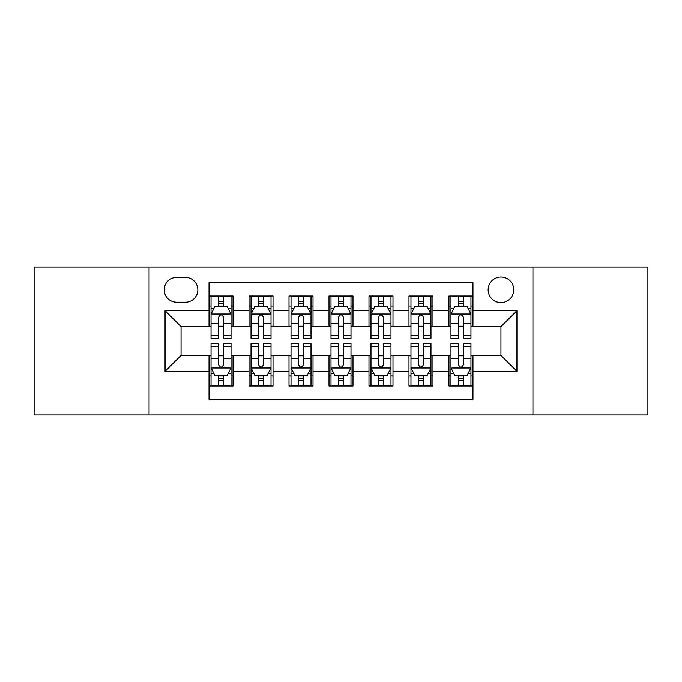 <?xml version="1.0" encoding="UTF-8"?>
<svg xmlns="http://www.w3.org/2000/svg" width="682" height="682" viewBox="0 0 682 682"><rect width="100%" height="100%" fill="white"/><g stroke="black" fill="none" stroke-linecap="round" stroke-linejoin="round"><path stroke-width="1.02" d="M500.946 277.02A12.796 12.796 0 0 0 488.15 289.816A12.796 12.796 0 0 0 500.946 302.612A12.796 12.796 0 0 0 513.742 289.816A12.796 12.796 0 0 0 500.946 277.02M532.94 414.98L647.9 414.98L647.9 267.02L532.94 267.02L532.94 414.98L149.06 414.98L149.06 267.02L34.1 267.02L34.1 414.98L149.06 414.98M472.958 296.014L448.961 296.014L448.961 310.608L432.968 310.608L432.968 326.601L448.961 326.601L448.961 310.608M432.968 310.608L432.968 296.014L408.978 296.014L408.978 310.608L392.985 310.608L392.985 326.601L408.978 326.601L408.978 310.608M392.985 310.608L392.985 296.014L368.988 296.014L368.988 310.608L352.995 310.608L352.995 326.601L368.988 326.601L368.988 310.608M352.995 310.608L352.995 296.014L329.005 296.014L329.005 310.608L313.012 310.608L313.012 326.601L329.005 326.601L329.005 310.608M313.012 310.608L313.012 296.014L289.015 296.014L289.015 310.608L273.022 310.608L273.022 326.601L289.015 326.601L289.015 310.608M273.022 310.608L273.022 296.014L249.032 296.014L249.032 326.601L233.039 326.601L233.039 296.014L209.042 296.014M209.042 385.986L233.039 385.986L233.039 355.399L249.032 355.399L249.032 385.986L273.022 385.986L273.022 355.399L289.015 355.399L289.015 371.392L273.022 371.392M289.015 371.392L289.015 385.986L313.012 385.986L313.012 355.399L329.005 355.399L329.005 371.392L313.012 371.392M329.005 371.392L329.005 385.986L352.995 385.986L352.995 355.399L368.988 355.399L368.988 371.392L352.995 371.392M368.988 371.392L368.988 385.986L392.985 385.986L392.985 355.399L408.978 355.399L408.978 371.392L392.985 371.392M408.978 371.392L408.978 385.986L432.968 385.986L432.968 355.399L448.961 355.399L448.961 371.392L432.968 371.392M176.655 302.211L185.453 302.211A12.395 12.395 0 0 0 197.848 289.816A12.395 12.395 0 0 0 185.453 277.421L176.655 277.421A12.395 12.395 0 0 0 164.26 289.816A12.395 12.395 0 0 0 176.655 302.211M532.94 267.02L149.06 267.02M472.958 310.608L472.958 282.621L209.042 282.621L209.042 326.601L181.054 326.601L181.054 355.399L209.042 355.399L209.042 399.379L472.958 399.379L472.958 355.399L500.946 355.399L500.946 326.601L472.958 326.601L472.958 310.608L516.939 310.608L516.939 371.392L472.958 371.392M209.042 371.392L165.061 371.392L165.061 310.608L209.042 310.608M448.961 371.392L448.961 385.986L472.958 385.986M209.042 306.013L211.045 306.013M218.641 306.013L223.44 306.013M231.036 306.013L233.039 306.013M209.042 326.201L211.045 326.201M218.641 326.201L223.44 326.201M231.036 326.201L233.039 326.201M209.042 355.799L211.045 355.799M218.641 355.799L223.44 355.799M231.036 355.799L233.039 355.799M209.042 375.987L211.045 375.987M218.641 375.987L223.44 375.987M231.036 375.987L233.039 375.987M249.032 326.201L251.027 326.201M258.623 326.201L263.423 326.201M271.027 326.201L273.022 326.201M249.032 306.013L251.027 306.013M258.623 306.013L263.423 306.013M271.027 306.013L273.022 306.013M249.032 355.799L251.027 355.799M258.623 355.799L263.423 355.799M271.027 355.799L273.022 355.799M249.032 375.987L251.027 375.987M258.623 375.987L263.423 375.987M271.027 375.987L273.022 375.987M289.015 355.799L291.018 355.799M298.614 355.799L303.413 355.799M311.009 355.799L313.012 355.799M289.015 375.987L291.018 375.987M298.614 375.987L303.413 375.987M311.009 375.987L313.012 375.987M289.015 306.013L291.018 306.013M298.614 306.013L303.413 306.013M311.009 306.013L313.012 306.013M289.015 326.201L291.018 326.201M298.614 326.201L303.413 326.201M311.009 326.201L313.012 326.201M329.005 355.799L331 355.799M338.604 355.799L343.396 355.799M351 355.799L352.995 355.799M329.005 375.987L331 375.987M338.604 375.987L343.396 375.987M351 375.987L352.995 375.987M329.005 306.013L331 306.013M338.604 306.013L343.396 306.013M351 306.013L352.995 306.013M329.005 326.201L331 326.201M338.604 326.201L343.396 326.201M351 326.201L352.995 326.201M368.988 355.799L370.991 355.799M378.587 355.799L383.386 355.799M390.982 355.799L392.985 355.799M368.988 375.987L370.991 375.987M378.587 375.987L383.386 375.987M390.982 375.987L392.985 375.987M368.988 306.013L370.991 306.013M378.587 306.013L383.386 306.013M390.982 306.013L392.985 306.013M368.988 326.201L370.991 326.201M378.587 326.201L383.386 326.201M390.982 326.201L392.985 326.201M408.978 355.799L410.973 355.799M418.578 355.799L423.377 355.799M430.973 355.799L432.968 355.799M408.978 375.987L410.973 375.987M418.578 375.987L423.377 375.987M430.973 375.987L432.968 375.987M408.978 306.013L410.973 306.013M418.578 306.013L423.377 306.013M430.973 306.013L432.968 306.013M408.978 326.201L410.973 326.201M418.578 326.201L423.377 326.201M430.973 326.201L432.968 326.201M448.961 355.799L450.964 355.799M458.56 355.799L463.359 355.799M470.955 355.799L472.958 355.799M448.961 375.987L450.964 375.987M458.56 375.987L463.359 375.987M470.955 375.987L472.958 375.987M448.961 306.013L450.964 306.013M458.56 306.013L463.359 306.013M470.955 306.013L472.958 306.013M448.961 326.201L450.964 326.201M458.56 326.201L463.359 326.201M470.955 326.201L472.958 326.201M181.054 326.601L165.061 310.608M181.054 355.399L165.061 371.392M516.939 310.608L500.946 326.601M516.939 371.392L500.946 355.399M223.44 301.214L218.641 301.214M231.036 335.339L223.44 335.339L223.44 338.604L231.036 338.604L231.036 314.206L227.038 306.209L215.043 306.209L211.045 314.206L211.045 338.604L218.641 338.604L218.641 335.339L211.045 335.339M211.045 314.206L211.045 296.014M231.036 314.206L231.036 296.014M218.641 306.209L218.641 296.014M223.44 296.014L223.44 306.209M223.44 335.339L223.44 317.207C221.838 314.129 220.243 314.129 218.641 317.207L218.641 335.339M218.641 380.786L223.44 380.786M211.045 346.661L218.641 346.661L218.641 343.396L211.045 343.396L211.045 367.794L215.043 375.791L227.038 375.791L231.036 367.794L231.036 343.396L223.44 343.396L223.44 346.661L231.036 346.661M231.036 367.794L231.036 385.986M211.045 367.794L211.045 385.986M223.44 375.791L223.44 385.986M218.641 385.986L218.641 375.791M218.641 346.661L218.641 364.793C220.235 367.871 221.838 367.871 223.44 364.793L223.44 346.661M263.423 301.214L258.623 301.214M271.027 335.339L263.423 335.339L263.423 338.604L271.027 338.604L271.027 314.206L267.02 306.209L255.025 306.209L251.027 314.206L251.027 338.604L258.623 338.604L258.623 335.339L251.027 335.339M251.027 314.206L251.027 296.014M271.027 314.206L271.027 296.014M258.623 306.209L258.623 296.014M263.423 296.014L263.423 306.209M263.423 335.339L263.423 317.207C261.828 314.129 260.226 314.129 258.623 317.207L258.623 335.339M303.413 301.214L298.614 301.214M311.009 335.339L303.413 335.339L303.413 338.604L311.009 338.604L311.009 314.206L307.011 306.209L295.016 306.209L291.018 314.206L291.018 338.604L298.614 338.604L298.614 335.339L291.018 335.339M291.018 314.206L291.018 296.014M311.009 314.206L311.009 296.014M298.614 306.209L298.614 296.014M303.413 296.014L303.413 306.209M303.413 335.339L303.413 317.207C301.819 314.129 300.216 314.129 298.614 317.207L298.614 335.339M343.396 301.214L338.604 301.214M351 335.339L343.396 335.339L343.396 338.604L351 338.604L351 314.206L347.002 306.209L334.998 306.209L331 314.206L331 338.604L338.604 338.604L338.604 335.339L331 335.339M331 314.206L331 296.014M351 314.206L351 296.014M338.604 306.209L338.604 296.014M343.396 296.014L343.396 306.209M343.396 335.339L343.396 317.207C341.801 314.129 340.199 314.129 338.604 317.207L338.604 335.339M383.386 301.214L378.587 301.214M390.982 335.339L383.386 335.339L383.386 338.604L390.982 338.604L390.982 314.206L386.984 306.209L374.989 306.209L370.991 314.206L370.991 338.604L378.587 338.604L378.587 335.339L370.991 335.339M370.991 314.206L370.991 296.014M390.982 314.206L390.982 296.014M378.587 306.209L378.587 296.014M383.386 296.014L383.386 306.209M383.386 335.339L383.386 317.207C381.792 314.129 380.189 314.129 378.587 317.207L378.587 335.339M258.623 380.786L263.423 380.786M251.027 346.661L258.623 346.661L258.623 343.396L251.027 343.396L251.027 367.794L255.025 375.791L267.02 375.791L271.027 367.794L271.027 343.396L263.423 343.396L263.423 346.661L271.027 346.661M271.027 367.794L271.027 385.986M251.027 367.794L251.027 385.986M263.423 375.791L263.423 385.986M258.623 385.986L258.623 375.791M258.623 346.661L258.623 364.793C260.226 367.871 261.82 367.871 263.423 364.793L263.423 346.661M298.614 380.786L303.413 380.786M291.018 346.661L298.614 346.661L298.614 343.396L291.018 343.396L291.018 367.794L295.016 375.791L307.011 375.791L311.009 367.794L311.009 343.396L303.413 343.396L303.413 346.661L311.009 346.661M311.009 367.794L311.009 385.986M291.018 367.794L291.018 385.986M303.413 375.791L303.413 385.986M298.614 385.986L298.614 375.791M298.614 346.661L298.614 364.793C300.208 367.871 301.811 367.871 303.413 364.793L303.413 346.661M338.604 380.786L343.396 380.786M331 346.661L338.604 346.661L338.604 343.396L331 343.396L331 367.794L334.998 375.791L347.002 375.791L351 367.794L351 343.396L343.396 343.396L343.396 346.661L351 346.661M351 367.794L351 385.986M331 367.794L331 385.986M343.396 375.791L343.396 385.986M338.604 385.986L338.604 375.791M338.604 346.661L338.604 364.793C340.199 367.871 341.801 367.871 343.396 364.793L343.396 346.661M378.587 380.786L383.386 380.786M370.991 346.661L378.587 346.661L378.587 343.396L370.991 343.396L370.991 367.794L374.989 375.791L386.984 375.791L390.982 367.794L390.982 343.396L383.386 343.396L383.386 346.661L390.982 346.661M390.982 367.794L390.982 385.986M370.991 367.794L370.991 385.986M383.386 375.791L383.386 385.986M378.587 385.986L378.587 375.791M378.587 346.661L378.587 364.793C380.181 367.871 381.784 367.871 383.386 364.793L383.386 346.661M423.377 301.214L418.578 301.214M430.973 335.339L423.377 335.339L423.377 338.604L430.973 338.604L430.973 314.206L426.975 306.209L414.98 306.209L410.973 314.206L410.973 338.604L418.578 338.604L418.578 335.339L410.973 335.339M410.973 314.206L410.973 296.014M430.973 314.206L430.973 296.014M418.578 306.209L418.578 296.014M423.377 296.014L423.377 306.209M423.377 335.339L423.377 317.207C421.774 314.129 420.18 314.129 418.578 317.207L418.578 335.339M418.578 380.786L423.377 380.786M410.973 346.661L418.578 346.661L418.578 343.396L410.973 343.396L410.973 367.794L414.98 375.791L426.975 375.791L430.973 367.794L430.973 343.396L423.377 343.396L423.377 346.661L430.973 346.661M430.973 367.794L430.973 385.986M410.973 367.794L410.973 385.986M423.377 375.791L423.377 385.986M418.578 385.986L418.578 375.791M418.578 346.661L418.578 364.793C420.172 367.871 421.774 367.871 423.377 364.793L423.377 346.661M463.359 301.214L458.56 301.214M470.955 335.339L463.359 335.339L463.359 338.604L470.955 338.604L470.955 314.206L466.957 306.209L454.962 306.209L450.964 314.206L450.964 338.604L458.56 338.604L458.56 335.339L450.964 335.339M450.964 314.206L450.964 296.014M470.955 314.206L470.955 296.014M458.56 306.209L458.56 296.014M463.359 296.014L463.359 306.209M463.359 335.339L463.359 317.207C461.765 314.129 460.162 314.129 458.56 317.207L458.56 335.339M458.56 380.786L463.359 380.786M450.964 346.661L458.56 346.661L458.56 343.396L450.964 343.396L450.964 367.794L454.962 375.791L466.957 375.791L470.955 367.794L470.955 343.396L463.359 343.396L463.359 346.661L470.955 346.661M470.955 367.794L470.955 385.986M450.964 367.794L450.964 385.986M463.359 375.791L463.359 385.986M458.56 385.986L458.56 375.791M458.56 346.661L458.56 364.793C460.162 367.871 461.757 367.871 463.359 364.793L463.359 346.661M249.032 371.392L233.039 371.392M249.032 310.608L233.039 310.608M230.934 314.01L211.139 314.01M211.045 308.409L213.943 308.409M228.138 308.409L231.036 308.409M218.641 323.473L211.045 323.473M231.036 323.473L223.44 323.473M223.44 303.754L218.641 303.754M211.139 367.99L230.934 367.99M231.036 373.591L228.138 373.591M213.943 373.591L211.045 373.591M223.44 358.527L231.036 358.527M211.045 358.527L218.641 358.527M218.641 378.246L223.44 378.246M270.925 314.01L251.129 314.01M251.027 308.409L253.926 308.409M268.128 308.409L271.027 308.409M258.623 323.473L251.027 323.473M271.027 323.473L263.423 323.473M263.423 303.754L258.623 303.754M310.907 314.01L291.12 314.01M291.018 308.409L293.916 308.409M308.111 308.409L311.009 308.409M298.614 323.473L291.018 323.473M311.009 323.473L303.413 323.473M303.413 303.754L298.614 303.754M350.898 314.01L331.102 314.01M331 308.409L333.899 308.409M348.101 308.409L351 308.409M338.604 323.473L331 323.473M351 323.473L343.396 323.473M343.396 303.754L338.604 303.754M390.88 314.01L371.093 314.01M370.991 308.409L373.889 308.409M388.084 308.409L390.982 308.409M378.587 323.473L370.991 323.473M390.982 323.473L383.386 323.473M383.386 303.754L378.587 303.754M251.129 367.99L270.925 367.99M271.027 373.591L268.128 373.591M253.926 373.591L251.027 373.591M263.423 358.527L271.027 358.527M251.027 358.527L258.623 358.527M258.623 378.246L263.423 378.246M291.12 367.99L310.907 367.99M311.009 373.591L308.111 373.591M293.916 373.591L291.018 373.591M303.413 358.527L311.009 358.527M291.018 358.527L298.614 358.527M298.614 378.246L303.413 378.246M331.102 367.99L350.898 367.99M351 373.591L348.101 373.591M333.899 373.591L331 373.591M343.396 358.527L351 358.527M331 358.527L338.604 358.527M338.604 378.246L343.396 378.246M371.093 367.99L390.88 367.99M390.982 373.591L388.084 373.591M373.889 373.591L370.991 373.591M383.386 358.527L390.982 358.527M370.991 358.527L378.587 358.527M378.587 378.246L383.386 378.246M430.871 314.01L411.076 314.01M410.973 308.409L413.872 308.409M428.074 308.409L430.973 308.409M418.578 323.473L410.973 323.473M430.973 323.473L423.377 323.473M423.377 303.754L418.578 303.754M411.076 367.99L430.871 367.99M430.973 373.591L428.074 373.591M413.872 373.591L410.973 373.591M423.377 358.527L430.973 358.527M410.973 358.527L418.578 358.527M418.578 378.246L423.377 378.246M470.861 314.01L451.066 314.01M450.964 308.409L453.862 308.409M468.057 308.409L470.955 308.409M458.56 323.473L450.964 323.473M470.955 323.473L463.359 323.473M463.359 303.754L458.56 303.754M451.066 367.99L470.861 367.99M470.955 373.591L468.057 373.591M453.862 373.591L450.964 373.591M463.359 358.527L470.955 358.527M450.964 358.527L458.56 358.527M458.56 378.246L463.359 378.246"/></g></svg>
